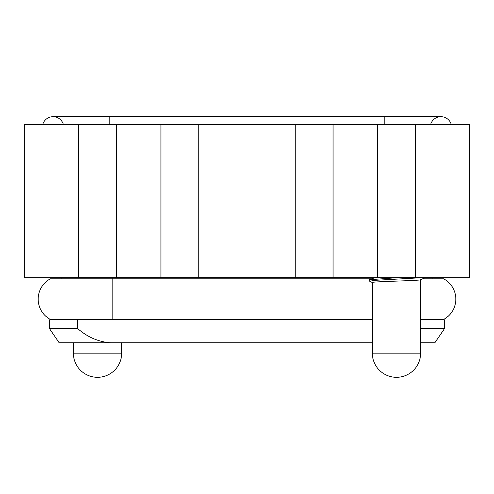 <?xml version="1.0" encoding="UTF-8"?>
<svg xmlns="http://www.w3.org/2000/svg" width="494" height="494" viewBox="0 0 494 494"><rect width="100%" height="100%" fill="white"/><g stroke="black" fill="none" stroke-linecap="round" stroke-linejoin="round"><path stroke-width="0.74" d="M49.227 328.257L77.311 328.257L77.311 319.822L49.227 319.822L49.227 328.257L59.194 342.817L372.334 342.817M420.622 342.817L434.806 342.817L444.773 328.257L420.622 328.257M420.622 319.822L444.773 319.822L444.773 328.257M77.311 328.257C87.352 337.118 98.559 341.971 110.94 342.817M372.334 319.439L112.854 319.439L112.854 319.822L77.311 319.822M469.3 235.502L469.3 253.249L469.3 235.502M469.3 181.841L469.3 164.094L469.3 181.841M24.7 235.502L24.7 253.249M78.361 124.352L24.7 124.352L24.7 277.665L78.361 277.665L78.361 124.352L116.695 124.352L116.695 277.665L78.361 277.665M377.305 277.665L377.305 124.352L469.3 124.352L469.3 277.665L160.933 277.665L160.933 124.352L116.695 124.352M160.933 124.352L198.193 124.352L198.193 277.665M295.807 277.665L295.807 124.352L198.193 124.352M295.807 124.352L333.067 124.352L333.067 277.665M377.305 124.352L333.067 124.352M432.886 278.814L432.886 277.665M61.114 278.814L61.114 277.665L61.114 278.814M160.933 277.665L116.695 277.665M369.605 279.709L397.59 277.665M420.622 284.365L420.629 285.057M420.548 284.186L420.622 353.167L372.334 353.167L372.334 282.488C370.877 281.568 422.08 280.641 420.622 279.721M369.71 279.647L369.728 281.296L373.958 280.394L422.413 277.665M390.377 278.005L384.641 277.665M373.328 279.061L372.334 278.548L375.193 277.665M432.886 319.822L432.886 319.439M61.114 319.439L61.114 319.822L61.114 319.439M50.382 278.814A22.996 22.996 0 0 0 50.382 319.439A22.996 22.996 0 0 1 50.382 278.814L372.6 278.814M422.642 278.814L443.618 278.814A22.996 22.996 0 0 1 443.618 319.439L420.622 319.439M443.618 278.814A22.996 22.996 0 0 1 443.618 319.439A22.996 22.996 0 0 0 443.618 278.814M50.382 319.439L112.854 319.439L112.854 277.665M73.378 342.817L73.378 353.167L121.666 353.167L121.666 342.817M420.622 284.408L420.622 279.752M372.334 278.548L372.334 277.665M451.22 124.352A10.732 10.732 0 0 0 440.938 116.689A10.732 10.732 0 0 1 451.22 124.352A10.732 10.732 0 0 0 440.938 116.689A10.732 10.732 0 0 1 451.22 124.352M430.651 124.352A10.732 10.732 0 0 1 440.938 116.689L440.938 116.689A10.732 10.732 0 0 0 430.651 124.352M42.78 124.352A10.732 10.732 0 0 1 53.062 116.689A10.732 10.732 0 0 0 42.78 124.352A10.732 10.732 0 0 1 53.062 116.689A10.732 10.732 0 0 0 42.78 124.352M63.349 124.352A10.732 10.732 0 0 0 53.062 116.689A10.732 10.732 0 0 1 63.349 124.352M109.785 124.352L109.785 116.689L440.938 116.689M384.215 124.352L384.215 116.689M415.639 124.352L415.639 277.665M372.334 353.167A24.144 24.144 0 0 0 396.478 377.311A24.144 24.144 0 0 0 420.622 353.167M425.099 277.665L420.548 279.789M369.728 281.308L372.402 282.556M73.378 353.167A24.144 24.144 0 0 0 97.522 377.311A24.144 24.144 0 0 0 121.666 353.167M109.785 116.689L53.062 116.689"/></g></svg>
